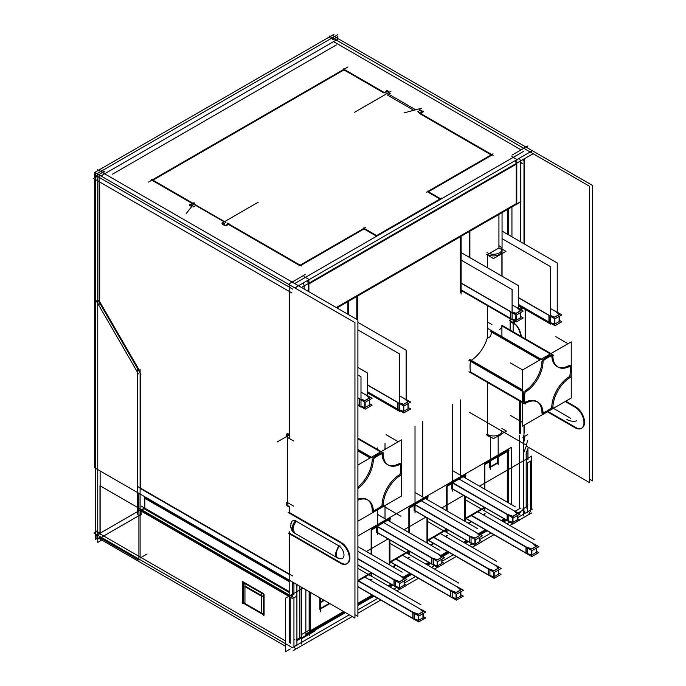 <?xml version="1.0" encoding="UTF-8"?>
<svg xmlns="http://www.w3.org/2000/svg" width="686" height="686" viewBox="0 0 686 686"><rect width="100%" height="100%" fill="white"/><g stroke="black" fill="none" stroke-linecap="round" stroke-linejoin="round"><path stroke-width="1.03" d="M460.315 236.721L460.315 291.661M310.072 629.611L301.36 634.644L309.146 630.151L309.146 591.641M320.722 601.862L323.783 600.096M357.903 580.39L371.143 572.664L371.143 576.051M371.143 554.279L371.143 530.167L371.143 554.279M371.683 528.88L389.408 518.65M389.957 561.885L408.865 550.884L408.865 554.279M408.865 532.499L408.865 508.395L408.865 532.499M409.405 507.1L427.129 496.87M427.67 540.114L446.577 529.112L446.577 532.499M446.577 510.718L446.577 486.614L446.577 510.718M447.126 485.328L464.851 475.098M465.391 518.333L484.299 507.331L484.299 510.727M484.299 488.947L484.299 464.834L484.299 488.947M484.848 463.547L507.983 450.188M520.494 508.12L515.315 511.121L519.568 508.66L519.568 435.559M487.566 382.479L487.566 434.538A8.404 4.853 0 0 0 499.451 434.538A8.404 4.853 0 0 1 487.566 434.538L487.566 382.479L487.566 434.538A8.404 4.853 0 0 0 499.451 434.538A8.404 4.853 0 0 0 501.903 431.108L501.903 432.291M491.776 331.432L540.534 359.584L491.776 331.432C490.91 336.32 489.504 338.164 487.566 336.963L487.566 305.707L487.566 336.963C489.504 338.164 490.91 336.32 491.776 331.432C490.91 336.32 489.504 338.164 487.566 336.963A25.202 14.552 -60 0 1 471.205 360.296A25.202 14.552 -60 0 0 487.566 336.963L487.566 305.707M487.566 267.84L487.566 255.123M498.928 214.426L498.928 247.938L501.355 249.335L498.928 247.938L489.178 253.563L498.928 247.938L498.928 214.426L498.928 247.938L501.355 249.335A8.404 4.853 180 0 1 501.783 250.236M347.905 314.257L347.905 301.626M380.601 451.92L357.903 438.817M387.822 464.756A25.202 14.552 120 0 0 399.878 463.222A25.202 14.552 120 0 1 382.068 453.686A25.202 14.552 120 0 0 387.281 464.465M399.878 463.222A25.202 14.552 120 0 1 382.068 453.686A25.202 14.552 120 0 0 399.878 463.222A25.202 14.552 120 0 0 400.024 463.136A25.202 14.552 120 0 1 399.878 463.222A25.202 14.552 120 0 0 400.024 463.136M400.23 464.233A33.074 19.097 -60 0 1 400.547 468.495A33.074 19.097 -60 0 0 400.23 464.233A33.074 19.097 -60 0 1 400.547 468.495A33.074 19.097 -60 0 1 400.024 474.446A25.202 14.552 120 0 0 399.878 474.532A25.202 14.552 120 0 0 382.059 505.402A25.202 14.552 120 0 0 382.059 505.573A33.074 19.097 -60 0 1 377.154 509.003A33.074 19.097 -60 0 1 373.313 510.856A33.074 19.097 -60 0 0 377.154 509.003A33.074 19.097 -60 0 1 373.313 510.856M372.258 511.233A25.202 14.552 120 0 0 372.258 511.061A25.202 14.552 120 0 1 372.258 511.233A25.202 14.552 120 0 0 372.258 511.061A25.202 14.552 120 0 0 367.559 499.854M367.036 499.519A25.202 14.552 120 0 0 357.903 499.159A25.202 14.552 120 0 1 372.258 511.061A25.202 14.552 120 0 0 357.903 499.159A25.202 14.552 120 0 1 372.258 511.061M499.374 329.554L499.451 329.512C501.38 328.414 502.169 327.213 501.792 325.893M501.903 251.067A8.404 4.853 180 0 1 499.451 254.497A8.404 4.853 180 0 1 487.566 254.497A8.404 4.853 180 0 0 499.451 254.497A8.404 4.853 180 0 1 487.566 254.497M501.903 325.961L550.335 353.925M557.555 366.761A25.202 14.552 120 0 0 569.612 365.226A25.202 14.552 120 0 1 551.801 355.691A25.202 14.552 120 0 0 557.015 366.47M569.612 365.226A25.202 14.552 120 0 1 551.801 355.691A25.202 14.552 120 0 0 569.612 365.226A25.202 14.552 120 0 0 569.766 365.132A25.202 14.552 120 0 1 569.612 365.226A25.202 14.552 120 0 0 569.766 365.132M569.963 366.238A33.074 19.097 -60 0 1 569.766 376.451A33.074 19.097 -60 0 0 569.963 366.238A33.074 19.097 -60 0 1 569.766 376.451A25.202 14.552 120 0 0 569.612 376.537A25.202 14.552 120 0 0 551.793 407.407A25.202 14.552 120 0 0 551.793 407.578A33.074 19.097 -60 0 1 546.896 411.008A33.074 19.097 -60 0 1 543.046 412.861A33.074 19.097 -60 0 0 546.896 411.008A33.074 19.097 -60 0 1 543.046 412.861M541.991 413.238A25.202 14.552 120 0 0 541.991 413.066A25.202 14.552 120 0 1 541.991 413.238A25.202 14.552 120 0 0 541.991 413.066A25.202 14.552 120 0 0 537.292 401.859M536.769 401.524A25.202 14.552 120 0 0 524.893 402.373A25.202 14.552 120 0 1 541.991 413.066A25.202 14.552 120 0 0 524.893 402.373A25.202 14.552 120 0 1 541.991 413.066M522.569 402.022L470.562 372.001A33.074 19.097 120 0 1 470.467 361.265A33.074 19.097 120 0 0 470.562 372.001L522.569 402.022L470.562 372.001M518.625 304.533L548.937 322.034M549.16 322.163L549.16 315.509M548.937 315.174L518.625 297.673M550.704 308.649L555.694 311.53L550.704 308.649L555.694 311.53L558.97 314.574M550.704 322.712L554.468 324.066M559.107 316.418L559.107 321.562L559.107 316.418L559.107 321.562L554.871 324.006M554.648 324.135L554.648 318.681M550.704 315.86L554.468 317.206L550.704 315.86L554.468 317.206L559.287 314.394M559.107 314.702L554.871 317.146L559.107 314.702L554.871 317.146L550.704 315.646M512.09 304.876L517.081 307.757L512.09 304.876L517.081 307.757L520.357 310.801M510.333 318.261L461.121 289.852M512.09 318.939L515.863 320.293M520.494 312.645L520.494 317.79L520.494 312.645L520.494 317.79L516.258 320.233M510.547 318.39L510.547 311.736M510.333 311.401L461.121 282.992M520.674 310.621L515.863 313.399L512.09 312.087L515.863 313.433L512.09 312.087M520.494 310.93L516.258 313.373L520.494 310.93L516.258 313.373L512.09 311.873M516.043 314.908L516.043 320.362M367.525 391.766L397.846 409.276M398.06 409.396L398.06 402.742M397.846 402.416L367.525 384.915M399.604 395.882L404.594 398.763L399.604 395.882L404.594 398.763L407.87 401.807M399.604 409.954L403.377 411.308M408.007 403.651L408.007 408.796L408.007 403.651L408.007 408.796L403.771 411.248M403.557 411.368L403.557 405.915M403.377 404.448L399.604 403.094M408.007 401.936L403.771 404.388L408.007 401.936L403.771 404.388L399.604 402.888M360.99 392.109L365.981 394.99L360.99 392.109L365.981 394.99L369.257 398.034M359.232 405.503L357.903 404.731M360.99 406.181L364.763 407.535M369.402 399.878L369.402 405.023L369.402 399.878L369.402 405.023L365.158 407.475M359.447 405.623L359.447 398.969M359.232 398.643L357.903 397.871M364.763 400.675L360.99 399.321M369.402 398.163L365.158 400.615L369.402 398.163L365.158 400.615L360.99 399.115M364.943 402.142L364.943 407.595M296.927 640.63L345.461 612.607M357.903 605.421L374.007 596.125M389.965 586.916L392.898 585.218M404.929 578.281L411.729 574.353M427.678 565.144L430.619 563.446M442.65 556.5L449.45 552.573M465.4 543.363L468.332 541.666M480.363 534.72L487.163 530.801M503.121 521.592L506.054 519.894M518.084 512.948L523.95 509.561L523.95 508.377L523.95 509.561L518.084 512.948L523.95 509.561L523.95 508.377M526.917 459.834L526.188 460.255M293.179 594.779L291.027 596.023M290.212 597.154L290.212 643.648M137.577 511.576L100.13 533.202L137.577 511.576L100.13 533.202L100.13 470.965M138.143 511.25L138.143 492.917M308.331 291.404L308.331 284.244M307.285 280.66A5.248 3.027 60 0 1 308.271 283.481A5.248 3.027 60 0 0 307.285 280.66A5.248 3.027 60 0 1 308.271 283.481M304.618 277.813L294.697 283.541M289.766 291.739L289.766 434.71M286.988 502.572A2.101 1.209 -120 0 0 288.283 505.874A2.101 1.209 -120 0 1 286.988 502.572A2.101 1.209 -120 0 0 288.283 505.874A2.101 1.209 -120 0 1 286.988 502.572M288.729 506.131L289.2 506.405L288.729 506.131L289.2 506.405L289.2 513.72M287.142 505.874L289.766 507.383L289.766 512.734L341.002 542.309L289.766 512.734L289.766 507.383L289.766 512.734L341.002 542.309M99.684 181.996L99.684 301.651L140.107 371.649L99.684 301.651L99.684 181.996L99.684 301.651L140.107 371.649M140.673 373.956L140.673 488.226M140.673 488.689L289.2 574.439M289.766 574.302L289.766 533.965M289.766 533.305L340.41 562.546M341.971 542.935A12.597 7.272 60 0 1 349.406 554.039A12.597 7.272 60 0 1 347.296 563.515A12.597 7.272 60 0 1 341.002 562.889A12.597 7.272 60 0 0 349.894 558.293A12.597 7.272 60 0 0 341.971 542.935A12.597 7.272 60 0 1 349.894 558.293A12.597 7.272 60 0 1 341.002 562.889A12.597 7.272 60 0 0 349.894 558.293A12.597 7.272 60 0 0 341.971 542.935M286.988 433.981A2.101 1.209 -120 0 0 287.537 436.622A2.101 1.209 -120 0 1 287.468 433.663A2.101 1.209 -120 0 0 287.228 433.749M288.283 433.852L289.2 434.384M292.948 531.822L291.533 529.866L290.572 526.445L291.421 522.166A7.563 4.365 60 0 1 295.409 520.871A7.563 4.365 60 0 0 291.413 522.183A7.563 4.365 60 0 1 295.409 520.871A7.563 4.365 60 0 0 291.413 522.183L290.761 524.027M296.309 521.3L338.627 545.739L296.309 521.3A8.506 4.913 120 0 0 293.042 529.369L294.8 533.262L337.118 557.692A8.506 4.913 -60 0 1 335.351 553.799L338.627 545.739L296.309 521.3A8.506 4.913 120 0 0 293.042 529.369A8.506 4.913 120 0 1 296.309 521.3M339.433 546.279A7.563 4.365 60 0 1 343.986 555.008A7.563 4.365 60 0 0 339.433 546.279A7.563 4.365 60 0 1 343.986 555.008A7.563 4.365 60 0 1 340.788 558.816L337.109 557.692M143.974 496.278L289.2 580.528L143.974 496.278L144.832 498.328L144.832 508.172L144.832 498.328L289.2 581.677L144.832 498.328L144.446 496.956L144.832 508.172M293.925 594.248L293.925 584.403L293.925 594.248L293.925 584.403L293.068 582.354M296.927 645.912L296.892 584.566M245.511 586.521L261.28 595.397M245.511 586.976L261.28 596.083L245.185 586.804M376.065 235.898L364.017 228.944L376.065 235.898L364.017 228.944L300.734 265.482M299.593 265.482L228.438 224.399L299.593 265.482L228.438 224.399L226.106 225.745L221.998 223.37M229.004 223.413L224.974 225.745L222.573 224.356M223.139 224.03L225.54 222.641M224.176 221.861L195.836 205.491L224.176 221.861L195.836 205.491L193.435 206.88M191.763 206.572L189.902 205.491M190.468 205.165L192.792 203.819M192.226 203.493L152.403 180.504M152.969 180.178L343.969 69.903L152.969 180.178L343.969 69.903L383.791 92.893L387.822 90.569M384.932 92.893L387.256 91.555L384.932 92.893L387.256 91.555L388.868 92.481M390.223 93.27L388.645 94.179M387.256 94.985L413.778 110.292M417.894 111.586L419.926 110.412L417.894 111.586L419.926 110.412L422.327 111.801M422.893 112.127L420.569 113.473M420.004 113.799L491.159 154.882M491.725 155.208L428.441 191.746M427.867 192.08L439.923 199.034M513.274 157.343L523.65 151.349M440.489 199.369L377.206 235.898L440.489 199.369L377.206 235.898L363.443 227.958M516.172 163.457A5.248 3.027 -120 0 0 515.186 160.635A5.248 3.027 -120 0 1 516.172 163.457A5.248 3.027 -120 0 0 515.186 160.635M308.897 283.918L516.224 164.211L308.897 283.918L516.224 164.211L516.224 203.656L336.286 307.542M524.396 158.758L524.396 244.002M523.367 444.211L524.396 436.528M524.396 432.797L524.396 425.071M548.045 411.497L575.04 427.086M576.6 407.467A12.597 7.272 60 0 1 584.035 418.58A12.597 7.272 60 0 1 581.925 428.047A12.597 7.272 60 0 1 575.631 427.421A12.597 7.272 60 0 0 584.523 422.833A12.597 7.272 60 0 0 576.6 407.467A12.597 7.272 60 0 1 584.523 422.833A12.597 7.272 60 0 1 575.631 427.421A12.597 7.272 60 0 0 584.523 422.833A12.597 7.272 60 0 0 576.6 407.467M575.631 406.849L565.796 401.173M518.625 306.865L519.688 306.256M510.736 321.254L510.736 319.076M520.228 309.369L522.663 307.971M510.161 320.988A42 24.25 -60 0 0 509.587 320.594L513.694 322.96L513.703 320.422L513.703 322.969A42 24.25 -60 0 1 521.317 336.5M520.743 336.166A42 24.25 120 0 0 514.268 323.475A42 24.25 120 0 1 520.743 336.166A42 24.25 120 0 0 514.268 323.475M513.137 322.703L510.736 321.322M140.107 556.989L96.332 531.719L140.107 556.989L103.715 535.98L140.107 514.972M141.933 509.947L144.086 508.703L289.2 592.481L144.086 508.703L141.933 509.947L144.086 508.703L289.2 592.481M141.119 510.418L289.2 595.911M141.119 511.079L141.119 514.389M263.51 614.176L243.281 602.497L263.51 614.176L243.281 602.497L243.281 582.577M243.281 581.925L263.51 593.596L243.281 581.925L263.51 593.596L263.51 615.488M242.149 581.925L264.076 594.582L264.076 614.502M418.34 614.347L413.958 612.778M358.426 580.716L414.481 613.078L414.481 619.492L412.809 618.575L412.809 612.161L418.726 614.287L422.97 611.843M364.781 577.046L419.558 608.671L422.833 611.715L419.558 608.671L364.781 577.046L419.558 608.671L422.833 611.715M358.246 580.819L412.809 612.324M413.023 618.446L413.023 612.649M357.903 586.624L412.809 618.318M422.97 613.636L422.97 617.846L418.726 620.29L422.97 617.846L422.97 613.636L422.97 617.846L418.726 620.29M414.481 618.969L418.34 620.35M418.511 615.822L418.511 620.418M421.358 500.831L476.135 532.447L421.358 500.831L476.135 532.447L479.437 535.517M470.39 536.503L474.944 538.141L470.39 536.503L474.944 538.141L479.694 535.363M479.548 535.62L475.269 538.09L479.548 535.62L475.269 538.09L469.421 535.989L469.421 542.334L471.059 543.243L471.059 536.898L415.013 504.536M415.013 504.707L469.421 536.118M469.601 542.223L469.601 536.392M415.013 510.71L469.421 542.12M479.548 537.412L479.548 541.623L475.269 544.092L479.548 541.623L479.548 537.412L479.548 541.623L475.269 544.092M471.059 542.746L474.944 544.144M475.089 539.565L475.089 544.195M357.903 551.304L400.693 576.008L357.903 551.304L400.693 576.008L403.994 579.07M399.509 581.694L394.947 580.056M404.114 579.181L399.835 581.642L404.114 579.181L399.835 581.642L393.978 579.541L393.978 585.887L395.625 586.796L395.625 580.45L357.903 558.67M357.903 558.85L393.978 579.67M394.158 585.775L394.158 579.953M357.903 564.844L393.978 585.673M404.114 580.965L404.114 585.175L399.835 587.645L404.114 585.175L404.114 580.965L404.114 585.175L399.835 587.645M395.625 586.307L399.509 587.696M399.655 583.126L399.655 587.748M493.774 570.795L489.401 569.226M433.861 537.164L489.915 569.526L489.915 575.94L488.243 575.022L488.243 568.608L494.169 570.735L498.405 568.291M440.223 533.494L494.992 565.118L498.268 568.162L494.992 565.118L440.223 533.494L494.992 565.118L498.268 568.162M433.689 537.267L488.243 568.763M488.458 574.894L488.458 569.097M428.484 540.268L488.243 574.765M498.405 570.075L498.405 574.293L494.169 576.737L498.405 574.293L498.405 570.075L498.405 574.293L494.169 576.737M489.915 575.417L493.774 576.797M493.954 572.27L493.954 576.866M383.645 522.603L438.414 554.228L383.645 522.603L438.414 554.228L441.715 557.298M432.669 558.284L437.222 559.922L432.669 558.284L437.222 559.922L441.981 557.143M441.827 557.401L437.557 559.87L441.827 557.401L437.557 559.87L431.7 557.761L431.7 564.106L433.338 565.015L433.338 558.67L377.3 526.316M377.3 526.488L431.7 557.898M431.88 564.003L431.88 558.172M377.3 532.49L431.7 563.901M441.827 559.193L441.827 563.403L437.557 565.873L441.827 563.403L441.827 559.193L441.827 563.403L437.557 565.873M433.338 564.527L437.222 565.924M437.376 561.345L437.376 565.976M459.08 479.051L513.848 510.676L459.08 479.051L513.848 510.676L517.15 513.737M512.665 516.369L508.103 514.732M517.27 513.848L512.991 516.318L517.27 513.848L512.991 516.318L507.134 514.208L507.134 520.554L508.78 521.463L508.78 515.117L452.734 482.764M452.734 482.935L507.134 514.346M507.314 520.451L507.314 514.62M452.734 488.938L507.134 520.348M517.27 515.632L517.27 519.851L512.991 522.32L517.27 519.851L517.27 515.632L517.27 519.851L512.991 522.32M508.78 520.974L512.665 522.363M512.811 517.793L512.811 522.423M319.839 597.815L319.839 608.799M329.349 603.303L320.722 608.293M309.815 592.027L309.815 631.051M310.286 630.777L343.609 611.535M357.903 603.277L372.155 595.054M388.105 585.844L391.046 584.155M403.068 577.209L409.868 573.282M425.826 564.072L428.759 562.374M440.789 555.428L447.589 551.501M463.539 542.292L466.48 540.594M478.511 533.648L485.311 529.729M501.26 520.52L504.201 518.822M507.314 502.238L507.314 451.551M508.266 451.002L497.29 457.339L497.29 462.793L490.456 466.737M489.572 467.252L489.572 461.798M484.299 513.848L483.141 514.517M471.231 521.394L468.144 523.169M464.696 521.18L464.696 496.012M464.696 477.627L464.696 476.153M451.851 489.024L451.851 483.57M446.577 535.62L445.42 536.289M433.509 543.166L430.431 544.95M426.975 542.96L426.975 517.793M426.975 499.408L426.975 497.933M414.13 510.804L414.13 505.35M408.865 557.401L407.707 558.07M395.796 564.947L392.709 566.73M389.262 564.732L389.262 539.565M389.262 521.18L389.262 519.705M376.417 532.576L376.417 527.122M371.143 579.181L369.986 579.85M358.075 586.719L418.683 621.919L425.569 617.94L423.151 616.543M531.496 549.023L527.122 547.454M471.582 515.383L527.637 547.754L527.637 554.159L525.965 553.242L525.965 546.828L531.882 548.954L536.126 546.51L531.882 548.963L536.126 546.51M477.936 511.722L532.713 543.338L535.989 546.382L532.713 543.338L477.936 511.722L532.713 543.338L535.989 546.382M471.402 515.486L525.965 546.991M526.179 553.113L526.179 547.317M466.206 518.487L525.965 552.993M536.126 548.303L536.126 552.513L531.882 554.965L536.126 552.513L536.126 548.303L536.126 552.513L531.882 554.965M527.637 553.636L531.496 555.025M531.667 550.489L531.667 555.085M456.053 592.575L451.68 591.006M456.447 592.515L460.692 590.063M402.502 555.274L457.27 586.89L460.555 589.943L457.27 586.89L402.502 555.274L457.27 586.89L460.555 589.943M395.968 559.047L450.522 590.543M450.736 596.666L450.736 590.869M390.771 562.048L450.522 596.546M460.692 591.855L460.692 596.065L456.447 598.518L460.692 596.065L460.692 591.855L460.692 596.065L456.447 598.518M452.203 597.189L456.053 598.578M456.233 594.042L456.233 598.638M357.612 319.856L357.612 296.018M461.121 236.258L461.121 294.062M508.643 234.904L508.643 208.818M520.382 162.702L521.24 162.205M292.347 581.942L292.347 596.786M524.781 511.001L524.781 512.579M357.903 488.501A25.202 14.552 120 0 0 373.313 458.385L357.903 449.493M383.594 453.172A33.074 19.097 120 0 0 372.73 459.44M370.148 457.956L357.903 450.882M401.662 463.41A25.202 14.552 120 0 1 388.345 465.082A25.202 14.552 120 0 1 383.14 452.717L357.903 438.148M400.976 475.75A33.074 19.097 120 0 0 400.976 463.204M401.662 474.755A25.202 14.552 120 0 0 383.14 506.834M373.313 512.511A25.202 14.552 120 0 0 368.108 500.137A25.202 14.552 120 0 0 357.903 500.188M357.903 465.022L401.481 439.863L401.481 463.299M357.903 521.197L373.133 512.408M373.321 512.296L376.374 510.538M379.95 508.463L382.96 506.731M383.131 506.628L401.481 496.038L401.481 474.849M401.481 463.522L401.481 466.308M401.481 472.062L401.481 474.652M372.73 511.979A33.074 19.097 120 0 0 383.594 505.711M348.557 301.248L348.557 314.634M462.407 291.173L460.4 292.339M469.884 257.636L469.884 231.199M502.058 212.617L502.058 276.209M498.928 245.699A8.404 4.853 180 0 1 501.903 249.404A8.404 4.853 180 0 1 496.364 253.966A8.404 4.853 180 0 1 487.051 252.508M571.395 365.415A25.202 14.552 120 0 1 558.078 367.087A25.202 14.552 120 0 1 552.873 354.722L501.903 325.293M570.709 377.754A33.074 19.097 120 0 0 570.709 365.209M571.395 376.76A25.202 14.552 120 0 0 552.873 408.839M542.463 413.984A33.074 19.097 120 0 0 553.328 407.716M522.569 402.691L487.446 382.411M543.046 414.515A25.202 14.552 120 0 0 537.841 402.142A25.202 14.552 120 0 0 524.524 403.822L468.932 371.718M522.569 389.948L469.618 359.378M525.21 391.474A33.074 19.097 120 0 0 525.21 404.02M487.446 328.294L543.046 360.39A25.202 14.552 120 0 1 524.524 392.469L468.932 360.373M553.328 355.177A33.074 19.097 120 0 0 542.463 361.445M539.882 359.953L490.241 331.295M571.232 376.846L571.232 398.034L552.873 408.633M552.693 408.736L549.692 410.468M546.107 412.543L543.055 414.301M542.866 414.413L522.569 426.126L522.569 369.951L510.393 362.928M571.232 376.665L571.232 373.87M571.232 368.493L571.232 365.509M571.232 365.321L571.232 341.86L522.569 369.951M501.303 434.101A8.404 4.853 180 0 1 496.638 436.793M490.379 436.793A8.404 4.853 180 0 1 487.051 435.396M501.903 428.476L506.474 431.108L493.508 438.603L486.477 434.538M502.058 249.112L505.959 251.368L493.508 258.553L486.477 254.497M520.314 202.087L520.314 241.644M520.314 401.387L520.314 433.809M527.628 434.667L522.826 437.436M112.461 174.21L336.397 44.924M301.36 644L301.36 587.147M522.646 159.769L524.378 160.773M523.993 438.646L523.993 425.303M523.993 243.77L523.993 158.989M520.382 162.411L522.406 163.577M309.686 635.262L309.686 591.958M503.773 521.969L506.705 520.271M518.736 513.325L520.768 512.15M509.072 450.188L484.299 464.491M484.848 463.307L484.848 489.264M484.848 507.649L484.848 508.6M485.388 507.417L464.851 519.276M465.391 519.834L465.391 496.415M465.391 478.031L465.391 474.541M465.931 475.098L446.577 486.271M447.126 485.079L447.126 511.036M447.126 529.421L447.126 530.381M447.666 529.198L427.129 541.057M427.67 541.614L427.67 518.187M427.67 499.802L427.67 496.312M428.218 496.87L408.865 508.043M409.405 506.86L409.405 532.816M409.405 551.201L409.405 552.153M409.954 550.969L389.408 562.829M389.957 563.386L389.957 539.968M389.957 521.583L389.957 518.093M390.497 518.65L371.143 529.824M371.683 528.64L371.683 554.588M371.683 572.973L371.683 573.933M371.761 573.016L357.903 581.016M324.324 600.404L320.722 602.488M508.532 449.133L508.532 502.932M523.367 515.829L523.367 435.576M301.36 638.82L315.097 630.897M502.058 238.651L550.704 266.734L550.704 324.161L518.625 305.639M502.058 231.105L557.238 262.961L557.238 312.756M559.287 320.259L561.825 321.725L554.931 325.704L518.625 304.738M554.871 324.418L554.871 318.81M548.937 322.291L548.937 315.02M557.238 312.216L561.808 314.857L554.914 318.836L518.625 297.887M555.557 311.195L559.244 314.617M559.244 316.34L559.244 321.897M554.468 318.578L554.468 324.444M559.287 316.315L559.287 321.665M461.121 252.577L518.625 285.77L518.625 308.983M520.674 316.486L523.212 317.952L516.318 321.931L461.121 290.058M461.121 260.114L512.09 289.543L512.09 319.865L461.121 290.435M518.625 308.443L523.204 311.084L516.309 315.063L461.121 283.198M516.944 307.422L520.631 310.844M520.631 312.567L520.631 318.124M520.674 317.892L520.674 312.542M515.863 320.671L515.863 314.805M516.258 320.645L516.258 315.037M510.333 318.518L510.333 311.247M357.903 329.897L399.604 353.967L399.604 411.394L367.525 392.872M357.903 322.351L406.138 350.194L406.138 399.989M408.187 407.493L410.725 408.959L403.831 412.938L367.525 391.98M403.771 411.651L403.771 406.043M397.846 409.525L397.846 402.253M406.138 399.449L410.717 402.09L403.822 406.069L367.525 385.12M404.457 398.429L408.144 401.859M408.144 403.574L408.144 409.13M403.377 404.406L408.187 401.627M403.377 405.812L403.377 411.677M408.187 403.548L408.187 408.899M357.903 367.456L367.525 373.013L367.525 396.216M369.583 403.72L372.121 405.186L365.226 409.165L357.903 404.946M357.903 375.002L360.99 376.786L360.99 407.098L357.903 405.315M367.525 395.676L372.104 398.317L365.209 402.296L357.903 398.086M365.852 394.664L369.531 398.086M369.531 399.801L369.531 405.357M369.583 405.126L369.583 399.775M369.583 397.854L364.763 400.633M364.763 407.904L364.763 402.039M365.158 407.878L365.158 402.27M359.232 405.752L359.232 398.48M531.59 512.965L519.662 519.859M512.828 523.804L509.887 525.493M493.937 534.703L481.941 541.631M475.106 545.576L472.174 547.274M456.216 556.483L444.219 563.412M437.385 567.356L434.452 569.054M418.503 578.264L406.506 585.184M399.672 589.128L396.731 590.826M380.781 600.036L357.903 613.241M352.235 616.517L293.136 650.637M95.543 536.452L285.479 646.212M532.379 509.098L517.415 517.741M509.87 522.097L506.937 523.787M490.979 533.005L479.694 539.513M472.157 543.869L469.215 545.567M453.266 554.777L441.981 561.294M434.435 565.65L431.494 567.348M415.545 576.557L404.26 583.074M396.714 587.422L393.781 589.12M377.823 598.329L357.903 609.828M349.277 614.81L292.382 647.661L93.931 533.082L95.543 532.147M101.691 540.105L97.746 542.386L97.746 173.241L337.744 34.677M97.746 538.064L95.543 539.333L95.543 171.972L334.005 34.3M530.647 461.043L530.647 508.54A5.248 3.027 -60 0 1 526.445 515.889M290.229 648.956L285.479 651.7L285.479 598.201L302.989 588.091M366.35 551.51L388.147 538.922M404.071 529.729L425.869 517.15M441.784 507.957L463.582 495.369M479.505 486.177L531.65 456.07L531.65 508.678M96.374 531.033L99.367 532.765M298.29 647.61A5.248 3.027 -60 0 1 295.1 648.253A5.248 3.027 -60 0 1 294.054 645.166M100.739 538.09L100.739 540.602M95.02 298.693L138.409 373.861M138.383 511.113L96.657 535.2M138.906 493.354L138.906 560.128L99.367 537.301M137.577 369.634L137.577 514.363M99.564 169.193L104.409 171.989M95.586 179.715A5.248 3.027 60 0 1 96.632 176.628M333.696 39.617L328.843 37.276M291.919 292.982L93.468 178.403M301.488 287.451L532.842 153.878M308.897 291.73L308.897 279.408L304.044 276.612M289.2 438.002L289.2 283.747L305.184 274.52M97.652 170.754L97.652 169.768L357.903 320.028L357.903 616.38L354.936 614.665M293.522 506.071L287.185 502.418M288.266 503.215A2.101 1.209 -120 0 0 286.662 502.667A2.101 1.209 -120 0 0 286.474 504.716A2.101 1.209 -120 0 0 288.266 506.397M94.685 177.7L94.685 172.358L354.936 322.617L354.936 618.077L94.685 467.818L94.685 179.106M295.332 288.206A5.248 3.027 -60 0 1 297.844 286.165M104.409 171.414L99.118 174.476L99.118 304.481M140.922 374.385L98.295 300.554M147.053 554.005L140.107 558.018L140.107 369.342M137.543 486.425L292.596 575.94M289.2 531.504L289.2 642.602M293.942 639.858L294.851 639.335M341.457 563.806L288.171 533.048M339.862 562.863A12.597 7.272 -120 0 0 346.73 563.841A12.597 7.272 -120 0 0 348.548 553.379A12.597 7.272 -120 0 0 339.862 542.334M341.457 543.226L288.171 512.468M299.876 638.812L299.876 586.29M296.335 639.789L300.442 637.414M296.369 584.215L297.055 586.676M296.043 584.078L296.806 585.167M261.28 612.83L261.28 593.682M244.945 584.249L244.945 603.397M245.185 586.093L261.28 595.379M262.172 595.902L262.172 596.614M262.266 596.194L244.791 586.11M292.673 289.098L94.994 174.964M294.774 287.88L532.062 150.886M303.126 283.061A5.248 3.027 -120 0 1 304.13 287.271L304.172 287.245M520.34 162.445A5.248 3.027 -120 0 0 519.345 158.234M375.362 236.31L441.767 197.971M427.301 191.094L441.064 199.034L512.511 157.78M426.589 192.157L493.002 153.818M418.563 112.315L493.157 155.379M419.429 113.473L423.468 111.141M419.36 109.426L423.468 111.801M403.994 112.916L421.598 108.199M390.926 91.298L354.619 112.255M415.682 109.786L387.17 93.322M386.69 90.569L389.434 92.156M343.163 68.78L385.172 93.03M347.802 67.039L148.57 182.056M193.606 203.631L151.597 179.38M193.366 202.833L189.327 205.165M189.327 204.505L192.123 206.117M186.206 213.475L194.833 202.747M221.87 223.19L258.176 202.233M225.625 222.255L194.738 204.428M301.591 265.979L226.997 222.916M298.882 265.894L365.295 227.546M511.945 156.579L516.798 159.384L516.798 204.857L516.155 204.488M511.945 155.147L527.937 145.912M511.945 206.915L511.945 236.816M337.855 38.399L337.855 36.641L332.556 39.694M329.314 37.01L329.314 36.024L589.566 186.283L589.566 482.635L526.333 446.132M332.281 35.295L592.533 185.443L592.533 480.903L589.566 479.188M527.525 440.309L526.248 446.535M519.671 401.018L519.671 433.441M526.188 505.771L527.937 504.767M527.937 448.43L527.937 459.474M576.086 428.347L547.471 411.823M574.491 427.404A12.597 7.272 -120 0 0 581.359 428.381A12.597 7.272 -120 0 0 583.177 417.911A12.597 7.272 -120 0 0 574.491 406.867M576.086 407.767L565.23 401.499M510.161 330.249L510.161 318.75M523.229 308.297L520.803 309.695M519.105 308.717L521.532 307.319M513.137 320.088L513.137 331.964M525.708 309.729L525.708 339.03M514.268 320.748L514.268 324.024L510.161 321.648M526.282 452.674L528.374 447.306M526.033 454.475L526.719 451.225M526.188 452.683L526.188 508.146M522.646 509.123L526.754 506.757M524.044 451.56L523.367 454.749M526.685 445.085L523.607 453.017M520.382 201.255L520.957 201.581L336.852 307.868M304.172 285.908L304.172 289.003M336.963 307.937L520.382 202.044L520.382 161.021M287.142 433.852L289.766 435.37M288.266 437.805A2.101 1.209 60 0 1 286.474 436.125A2.101 1.209 60 0 1 286.662 434.075A2.101 1.209 60 0 1 288.266 434.624M293.522 440.918L288.077 437.771M339.999 545.653A8.506 4.913 120 0 0 337.975 558.19A8.506 4.913 120 0 0 339.278 558.576M295.975 520.245A8.506 4.913 120 0 0 293.951 532.773L337.975 558.19M98.741 538.853L141.367 514.243M289.2 591.521L141.119 506.028M137.569 509.021L292.622 598.544M293.942 597.789L296.729 596.177M293.942 646.744L293.942 597.703L99.984 485.731L99.984 534.771M144.66 508.069L140.544 510.092L140.544 515.375M242.149 602.497L264.076 615.162M242.715 581.591L242.715 603.483M527.697 462.75L527.697 512.682M530.467 461.224L527.697 462.827M421.015 609.305L425.74 612.032L418.846 616.011L358.066 580.922M358.366 587.096L412.809 618.523M418.34 620.727L418.34 615.719M423.151 617.949L423.151 613.533M418.34 614.313L423.151 611.535M423.099 618.172L423.099 613.558M423.099 611.758L419.42 608.345M421.015 604.846L357.903 568.411M418.726 615.942L418.726 620.701M415.013 492.497L477.593 528.623M415.013 504.879L475.458 539.779L482.284 535.835L477.593 533.125M469.421 542.292L415.013 510.881L475.287 545.687L482.121 541.743L479.694 540.336M474.944 544.452L474.944 539.479M479.694 541.708L479.694 537.327M476.024 532.173L479.66 535.552M479.66 537.352L479.66 541.897M475.269 544.435L475.269 539.668M357.903 546.631L402.159 572.184M357.903 559.021L400.015 583.332L406.849 579.387L402.159 576.677M393.978 585.844L357.903 565.024L399.852 589.24L406.687 585.295L404.26 583.889M399.509 588.005L399.509 583.031M404.26 585.261L404.26 580.879M399.509 581.659L404.26 578.915M400.581 575.726L404.226 579.104M404.226 580.905L404.226 585.458M399.835 587.988L399.835 583.229M496.45 565.753L501.174 568.48L494.28 572.458L433.509 537.37M433.809 543.544L488.243 574.971M428.313 540.371L494.117 578.367L501.012 574.388L498.585 572.99M493.774 577.175L493.774 572.167M498.585 574.396L498.585 569.972M493.774 570.761L498.585 567.982M498.542 574.619L498.542 569.997M498.542 568.205L494.855 564.784M496.45 561.294L427.67 521.583M494.169 572.39L494.169 577.149M377.3 514.277L439.872 550.404M377.3 526.659L437.737 561.551L444.571 557.607L439.872 554.897M431.7 564.072L377.3 532.662L437.574 567.459L444.399 563.515L441.981 562.117M437.222 566.233L437.222 561.259M441.981 563.489L441.981 559.107M438.303 553.954L441.938 557.332M441.938 559.124L441.938 563.678M437.557 566.207L437.557 561.448M452.734 470.725L515.315 506.851M452.734 483.107L513.171 517.999L520.005 514.054L515.315 511.344M507.134 520.52L452.734 489.109L513.008 523.907L519.842 519.962L517.415 518.565M512.665 522.681L512.665 517.707M517.415 519.937L517.415 515.546M512.665 516.335L517.415 513.591M513.737 510.401L517.381 513.78M517.381 515.572L517.381 520.125M512.991 522.655L512.991 517.896M320.722 598.321L320.722 611.852M309.815 632.372L305.862 634.653L305.862 589.746M310.286 632.098L344.749 612.195M357.903 604.598L373.295 595.714M389.245 586.504L392.186 584.815M404.217 577.869L411.017 573.942M426.966 564.732L429.908 563.035M441.938 556.089L448.738 552.161M464.688 542.952L467.62 541.254M479.651 534.308L486.451 530.389M502.409 521.18L505.342 519.482M511.267 504.519L511.267 447.401L357.903 535.946M319.839 609.348L329.82 603.577M306.393 633.641L344.14 611.843M357.903 603.894L372.687 595.362M388.636 586.153L391.577 584.463M403.608 577.518L410.408 573.59M426.358 564.381L429.299 562.683M441.33 555.737L448.13 551.81M464.079 542.6L467.012 540.902M479.042 533.957L485.842 530.038M501.8 520.828L504.733 519.13M310.286 592.301L310.286 632.638M507.794 449.956L507.794 502.504M498.173 436.322L498.173 464.971M490.456 469.43L490.456 436.81M485.242 513.848L483.613 514.792M471.702 521.669L468.624 523.444M465.168 474.892L465.168 477.902M465.168 496.287L465.168 521.454M465.64 475.612L463.419 476.89M460.46 399.904L460.46 475.184M452.734 491.202L452.734 404.354M452.803 483.021L446.577 486.614M430.902 545.224L433.989 543.441M445.9 536.563L447.529 535.62M427.927 497.384L425.706 498.671M422.739 421.676L422.739 496.956M415.013 512.982L415.013 426.135M415.081 504.802L408.865 508.395M393.181 566.996L396.268 565.221M408.179 558.344L409.808 557.401M390.205 519.165L387.984 520.442M385.018 443.456L385.018 449.364M385.018 505.539L385.018 518.736M377.3 534.763L377.3 510.058M377.3 449.339L377.3 447.915M377.36 526.582L371.143 530.167M357.903 587.362L358.546 586.993M370.457 580.116L372.086 579.181M371.615 528.906L371.615 554.545M371.615 572.939L371.615 576.326M389.734 518.445L389.734 521.454M389.734 539.839L389.734 565.007M409.336 507.125L409.336 532.773M409.336 551.158L409.336 554.554M427.455 496.664L427.455 499.682M427.455 518.067L427.455 543.235M447.058 485.354L447.058 510.993M447.058 529.378L447.058 532.773M484.77 463.573L484.77 489.221M484.77 507.606L484.77 510.993M490.516 461.249L484.299 464.834M489.572 467.792L498.242 462.793M471.231 515.589L532.002 550.678L538.896 546.708L534.171 543.981M525.965 553.199L471.531 521.772M536.306 551.21L538.733 552.607L531.839 556.586L466.026 518.59M536.306 548.2L536.306 552.616M536.306 546.202L531.496 548.98M531.496 550.386L531.496 555.394M536.263 552.847L536.263 548.225M536.263 546.433L532.576 543.012M465.391 499.802L534.171 539.513M531.882 550.618L531.882 555.368M458.737 587.533L463.453 590.26L456.567 594.239L395.788 559.15M396.148 558.944L452.203 591.306L452.203 597.72L450.522 596.794L450.522 590.38L456.447 592.507M396.088 565.324L450.522 596.751M390.591 562.151L456.404 600.139L463.29 596.168L460.863 594.762M456.053 598.947L456.053 593.939M460.863 596.168L460.863 591.752M456.053 592.533L460.863 589.754M460.82 596.4L460.82 591.778M460.82 589.986L457.142 586.564M458.737 583.066L389.957 543.363M456.447 594.17L456.447 598.921M356.814 319.393L356.814 296.481L356.814 319.393M507.837 234.44L507.837 209.281L507.837 234.44M370.8 457.579L357.903 450.136L370.8 457.579M377.154 454.99A33.074 19.097 -60 0 1 382.059 452.76A33.074 19.097 -60 0 0 377.154 454.99A33.074 19.097 -60 0 0 372.712 458.042A33.074 19.097 -60 0 1 377.154 454.99M400.547 468.495A33.074 19.097 -60 0 1 400.024 474.446A25.202 14.552 120 0 0 399.878 474.532A25.202 14.552 120 0 0 382.059 505.402A25.202 14.552 120 0 0 382.059 505.573A33.074 19.097 -60 0 1 377.154 509.003A33.074 19.097 -60 0 0 382.059 505.573A25.202 14.552 120 0 1 382.059 505.402A25.202 14.552 120 0 1 399.878 474.532A25.202 14.552 120 0 1 400.024 474.446A33.074 19.097 -60 0 0 400.547 468.495M357.903 487.06A25.202 14.552 120 0 0 372.249 459.166A25.202 14.552 120 0 1 357.903 487.06M461.781 290.813L461.121 291.198L461.781 290.813M469.224 231.576L469.224 257.259L469.224 231.576M522.569 390.703L470.562 360.682L522.569 390.703M546.896 356.994A33.074 19.097 -60 0 1 551.793 354.765A33.074 19.097 -60 0 0 546.896 356.994A33.074 19.097 -60 0 0 542.446 360.047A33.074 19.097 -60 0 1 546.896 356.994M569.766 376.451A25.202 14.552 120 0 0 569.612 376.537A25.202 14.552 120 0 0 551.793 407.407A25.202 14.552 120 0 0 551.793 407.578A33.074 19.097 -60 0 1 546.896 411.008A33.074 19.097 -60 0 0 551.793 407.578A25.202 14.552 120 0 1 551.793 407.407A25.202 14.552 120 0 1 569.612 376.537A25.202 14.552 120 0 1 569.766 376.451M524.027 402.862A33.074 19.097 -60 0 1 523.504 397.503A33.074 19.097 -60 0 1 523.933 392.126A33.074 19.097 -60 0 0 523.504 397.503A33.074 19.097 -60 0 0 524.027 402.862M524.67 391.166A25.202 14.552 120 0 0 541.983 361.17A25.202 14.552 120 0 1 524.67 391.166M501.355 249.335A8.404 4.853 180 0 1 499.451 254.497A8.404 4.853 180 0 0 501.355 249.335A8.404 4.853 180 0 1 499.451 254.497M507.983 451.165L507.983 502.624L507.983 451.165M398.274 441.715L386.098 434.684M400.95 516.309L383.663 506.328L400.95 516.309M568.008 343.72L555.832 336.689M570.683 418.314L553.396 408.333L570.683 418.314M522.569 422.422L510.393 415.399M525.244 444.545L469.644 412.449L525.244 444.545M301.36 634.644L309.146 630.151M515.315 511.121L519.568 508.66M287.537 437.497L287.537 502.212M104.624 173.798L333.13 41.872M305.373 277.376L376.64 236.233M343.969 69.903L383.791 92.893L343.969 69.903M228.438 224.399L226.106 225.745L228.438 224.399M521.086 149.874L333.696 41.683M523.418 444.099L524.396 439.306L523.418 444.099M525.142 309.395L525.142 338.704M516.224 164.211L516.224 203.656L516.224 164.211M343.986 555.008A7.563 4.365 60 0 1 340.77 558.816A7.563 4.365 60 0 0 343.986 555.008A7.563 4.365 60 0 1 340.77 558.816M338.618 558.087A8.506 4.913 -60 0 1 335.351 553.799L338.627 545.739L335.351 553.799A8.506 4.913 -60 0 0 338.618 558.087A8.506 4.913 -60 0 1 335.351 553.799M285.479 640.921L140.99 557.504M337.709 39.222L100.893 175.95L337.709 39.222M287.537 503.558L287.537 502.615L287.537 503.558M287.537 437.051L287.537 435.31L287.537 437.051M300.459 280.214L516.669 155.379L300.459 280.214M487.892 322.24L491.999 324.615L487.892 322.24M576.84 420.844A8.506 4.913 180 0 1 566.919 419.446A8.506 4.913 180 0 0 576.84 420.844M289.2 435.035L277.067 442.041M292.193 528.795A8.506 4.913 180 0 1 290.555 525.896A8.506 4.913 180 0 0 292.193 528.795M287.468 433.663A2.101 1.209 -120 0 0 287.537 436.622A2.101 1.209 -120 0 1 287.468 433.663M289.2 581.677L144.832 498.328M289.2 580.528L144.446 496.956M513.703 320.422L513.703 322.969M497.29 457.339L497.29 462.793L497.29 457.339M501.903 326.536L501.903 335.677M501.903 276.124L501.903 253.7L501.903 276.124"/></g></svg>

